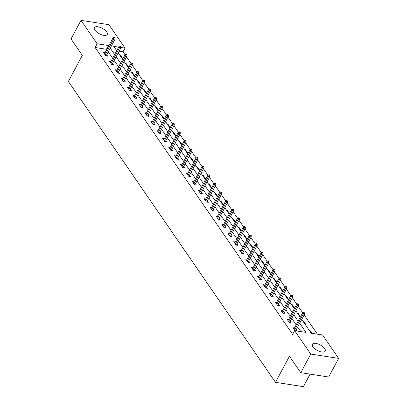 <?xml version="1.0" encoding="UTF-8"?>
<svg xmlns="http://www.w3.org/2000/svg" width="407" height="407" viewBox="0 0 407 407"><rect width="100%" height="100%" fill="white"/><g stroke="black" fill="none" stroke-linecap="round" stroke-linejoin="round"><path stroke-width="0.61" d="M312.932 346.774A7.285 3.103 -151.8 0 1 312.398 344.246A7.285 3.103 -151.8 0 1 318.02 343.951A7.285 3.103 -151.8 0 1 324.7 348.596A7.285 3.103 -151.8 0 1 325.234 351.129A7.285 3.103 -151.8 0 1 319.612 351.424A7.285 3.103 -151.8 0 1 312.932 346.774M94.953 30.143A7.285 3.103 -151.8 0 1 94.414 27.615A7.285 3.103 -151.8 0 1 100.041 27.32A7.285 3.103 -151.8 0 1 106.715 31.97A7.285 3.103 -151.8 0 1 107.255 34.498A7.285 3.103 -151.8 0 1 101.628 34.793A7.285 3.103 -151.8 0 1 94.953 30.143M310.093 374.13L303.383 386.65L275.478 382.321L68.351 81.461L82.326 55.393L71.016 38.97L81.003 20.35L108.903 24.679L125.03 48.102L120.996 47.477M125.163 54.914L123.036 51.826L125.03 48.102M317.414 334.172L304.171 314.932M302.762 312.891L298.25 306.334M296.845 304.294L292.328 297.736M290.924 295.696L286.411 289.138M285.002 287.093L280.489 280.535M279.085 278.495L274.567 271.937M273.163 269.897L268.651 263.339M267.241 261.299L262.729 254.741M261.325 252.696L256.807 246.138M255.403 244.098L250.89 237.54M249.481 235.5L244.968 228.943M243.564 226.897L239.046 220.345M237.642 218.3L233.13 211.742M231.72 209.702L227.208 203.144M225.804 201.104L221.286 194.546M219.882 192.501L215.369 185.943M213.96 183.903L209.447 177.345M208.043 175.305L203.525 168.747M202.121 166.707L197.609 160.149M196.199 158.104L191.687 151.546M190.283 149.506L185.765 142.949M184.361 140.908L179.848 134.351M178.439 132.311L173.926 125.753M172.522 123.708L168.005 117.15M166.6 115.11L162.088 108.552M160.684 106.512L156.166 99.954M154.762 97.909L150.249 91.356M148.84 89.311L144.327 82.753M142.923 80.713L138.405 74.155M137.001 72.115L132.489 65.558M131.079 63.512L126.567 56.955M301.74 319.459L311.207 333.211L322.522 334.966L338.649 358.394L310.745 354.065L294.617 330.637L305.932 332.392L299.679 323.311M310.745 354.065L300.763 372.685L328.668 377.009L338.649 358.394M123.036 51.826L119.114 51.221M119.714 55.057L120.452 55.169L122.731 58.476L121.988 58.364M125.631 63.655L126.374 63.767L128.648 67.079L127.91 66.962M131.553 72.253L132.29 72.37L134.569 75.677L133.832 75.56M137.474 80.851L138.212 80.968L140.491 84.274L139.749 84.163M143.391 89.454L144.134 89.565L146.408 92.872L145.67 92.76M149.313 98.051L150.051 98.163L152.33 101.475L151.592 101.358M155.235 106.649L155.973 106.766L158.252 110.073L157.509 109.956M161.152 115.247L161.894 115.364L164.169 118.671L163.431 118.559M167.073 123.85L167.811 123.962L170.09 127.269L169.353 127.157M172.995 132.448L173.733 132.565L176.012 135.872L175.269 135.755M178.912 141.046L179.655 141.163L181.929 144.47L181.191 144.353M184.834 149.649L185.572 149.761L187.851 153.068L187.113 152.956M190.756 158.247L191.494 158.359L193.773 161.665L193.03 161.554M196.673 166.845L197.415 166.962L199.689 170.268L198.952 170.151M202.594 175.442L203.332 175.559L205.611 178.866L204.874 178.749M208.516 184.045L209.254 184.157L211.528 187.464L210.79 187.352M214.433 192.643L215.176 192.755L217.45 196.067L216.712 195.95M220.355 201.241L221.093 201.358L223.372 204.665L222.629 204.548M226.277 209.839L227.014 209.956L229.289 213.263L228.551 213.151M232.194 218.442L232.936 218.554L235.21 221.861L234.473 221.749M238.115 227.04L238.853 227.152L241.132 230.464L240.389 230.347M244.037 235.638L244.775 235.755L247.049 239.062L246.311 238.945M249.954 244.236L250.697 244.353L252.971 247.66L252.233 247.548M255.876 252.839L256.613 252.951L258.893 256.257L258.15 256.145M261.798 261.436L262.535 261.553L264.809 264.86L264.072 264.743M267.714 270.034L268.452 270.151L270.731 273.458L269.994 273.341M273.636 278.637L274.374 278.749L276.653 282.056L275.91 281.944M279.553 287.235L280.296 287.347L282.57 290.654L281.832 290.542M285.475 295.833L286.213 295.95L288.492 299.257L287.754 299.14M291.397 304.431L292.134 304.548L294.414 307.855L293.671 307.738M297.314 313.034L298.056 313.146L300.33 316.453L299.593 316.341M303.235 321.632L303.973 321.744L306.252 325.056L305.515 324.939M309.157 330.23L309.895 330.347L311.945 333.328M106.731 49.664L106.446 49.257L95.131 47.502L292.623 334.361L294.617 330.637M300.824 331.603L297.68 327.035M296.169 324.842L291.758 318.437M290.252 316.244L285.841 309.834M284.33 307.641L279.919 301.236M278.408 299.043L274.003 292.638M272.492 290.445L268.081 284.04M266.57 281.848L262.159 275.437M260.653 273.245L256.242 266.839M254.731 264.647L250.32 258.242M248.809 256.049L244.398 249.644M242.893 247.451L238.482 241.041M236.971 238.848L232.56 232.443M231.049 230.25L226.638 223.845M225.132 221.652L220.721 215.247M219.21 213.054L214.799 206.644M213.288 204.451L208.877 198.046M207.372 195.853L202.961 189.448M201.45 187.256L197.039 180.845M195.528 178.653L191.117 172.247M189.611 170.055L185.2 163.65M183.689 161.457L179.278 155.052M177.767 152.859L173.357 146.449M171.851 144.256L167.44 137.851M165.929 135.658L161.518 129.253M160.007 127.06L155.596 120.655M154.09 118.462L149.679 112.052M148.168 109.859L143.757 103.454M142.247 101.262L137.841 94.856M136.33 92.664L131.919 86.259M130.408 84.066L125.997 77.656M124.486 75.463L120.08 69.058M118.569 66.865L114.158 60.46M112.647 58.267L108.237 51.857M105.057 52.783L103.485 52.539L105.764 55.845L107.646 56.135L106.69 54.747M110.979 61.381L109.407 61.136L111.681 64.443L113.568 64.738L112.612 63.344M116.895 69.979L115.323 69.734L117.603 73.046L119.485 73.336L118.529 71.947M122.817 78.582L121.245 78.337L123.525 81.644L125.407 81.934L124.45 80.545M128.739 87.179L127.167 86.935L129.441 90.242L131.329 90.537L130.372 89.143M134.656 95.777L133.084 95.533L135.363 98.84L137.245 99.135L136.289 97.741M140.578 104.375L139.006 104.136L141.28 107.443L143.167 107.733L142.211 106.344M146.5 112.978L144.928 112.734L147.202 116.041L149.089 116.331L148.128 114.942M152.416 121.576L150.844 121.332L153.124 124.639L155.006 124.934L154.05 123.54M158.338 130.174L156.766 129.93L159.04 133.237L160.928 133.532L159.971 132.138M164.26 138.777L162.688 138.533L164.962 141.84L166.85 142.129L165.888 140.741M170.177 147.375L168.605 147.131L170.884 150.437L172.766 150.727L171.81 149.338M176.099 155.973L174.527 155.728L176.801 159.035L178.688 159.33L177.732 157.936M182.021 164.57L180.449 164.326L182.723 167.633L184.61 167.928L183.649 166.539M187.937 173.173L186.365 172.929L188.645 176.236L190.527 176.526L189.57 175.137M193.859 181.771L192.287 181.527L194.561 184.834L196.449 185.124L195.492 183.735M199.781 190.369L198.204 190.125L200.483 193.432L202.371 193.727L201.409 192.333M205.698 198.967L204.126 198.723L206.405 202.035L208.287 202.325L207.331 200.936M211.62 207.57L210.048 207.326L212.322 210.633L214.209 210.923L213.253 209.534M217.542 216.168L215.964 215.924L218.244 219.231L220.131 219.526L219.17 218.132M223.458 224.766L221.886 224.522L224.165 227.828L226.048 228.124L225.091 226.73M229.38 233.364L227.808 233.125L230.082 236.431L231.97 236.721L231.013 235.332M235.302 241.967L233.725 241.722L236.004 245.029L237.892 245.319L236.93 243.93M241.219 250.564L239.647 250.32L241.926 253.627L243.808 253.922L242.852 252.528M247.141 259.162L245.569 258.918L247.843 262.225L249.73 262.52L248.774 261.126M253.057 267.765L251.485 267.521L253.765 270.828L255.647 271.118L254.69 269.729M258.979 276.363L257.407 276.119L259.686 279.426L261.569 279.716L260.612 278.327M264.901 284.961L263.329 284.717L265.603 288.024L267.491 288.319L266.534 286.925M270.818 293.559L269.246 293.315L271.525 296.622L273.407 296.917L272.451 295.528M276.74 302.162L275.168 301.918L277.447 305.225L279.329 305.515L278.373 304.126M282.662 310.76L281.089 310.516L283.364 313.822L285.251 314.112L284.295 312.724M288.578 319.358L287.006 319.113L289.285 322.42L291.168 322.715L290.211 321.321M294.5 327.956L292.928 327.711L294.978 330.693M296.866 330.988L296.133 329.924M300.763 372.685L289.453 356.257L275.478 382.321M95.131 47.502L97.131 43.778L81.003 20.35M108.725 45.945L108.44 45.533L97.131 43.778M298.168 321.118L293.757 314.713M292.246 312.52L287.835 306.115M286.33 303.922L281.919 297.512M280.408 295.319L275.997 288.914M274.486 286.721L270.075 280.316M268.569 278.123L264.158 271.713M262.647 269.52L258.236 263.115M256.725 260.923L252.315 254.517M250.809 252.325L246.398 245.92M244.887 243.727L240.476 237.317M238.965 235.124L234.554 228.719M233.048 226.526L228.637 220.121M227.126 217.928L222.715 211.523M221.205 209.33L216.794 202.92M215.288 200.727L210.877 194.322M209.366 192.129L204.955 185.724M203.444 183.532L199.038 177.126M197.527 174.934L193.116 168.523M191.605 166.331L187.195 159.926M185.684 157.733L181.278 151.328M179.767 149.135L175.356 142.725M173.845 140.532L169.434 134.127M167.928 131.934L163.517 125.529M162.006 123.336L157.595 116.931M156.085 114.738L151.674 108.328M150.168 106.135L145.757 99.73M144.246 97.538L139.835 91.132M138.324 88.94L133.913 82.535M132.407 80.342L127.996 73.932M126.485 71.739L122.075 65.334M120.564 63.141L116.153 56.736M114.647 54.543L110.236 48.138M118.63 47.11L113.721 46.352L116.707 50.692M118.218 52.885L122.629 59.29M124.14 61.482L128.551 67.893M130.057 70.085L134.468 76.491M135.979 78.683L140.39 85.088M141.901 87.281L146.311 93.686M147.817 95.879L152.228 102.289M153.739 104.482L158.15 110.887M159.661 113.08L164.072 119.485M165.578 121.678L169.989 128.083M171.5 130.276L175.91 136.686M177.421 138.879L181.832 145.284M183.338 147.476L187.749 153.882M189.26 156.074L193.671 162.479M195.182 164.672L199.593 171.082M201.099 173.275L205.51 179.68M207.021 181.873L211.431 188.278M212.942 190.471L217.353 196.881M218.859 199.074L223.27 205.479M224.781 207.672L229.192 214.077M230.703 216.27L235.109 222.675M236.62 224.868L241.03 231.278M242.541 233.47L246.952 239.876M248.463 242.068L252.869 248.474M254.38 250.666L258.791 257.071M260.302 259.264L264.713 265.674M266.219 267.867L270.63 274.272M272.141 276.465L276.551 282.87M278.062 285.063L282.473 291.468M283.979 293.661L288.39 300.071M289.901 302.264L294.312 308.669M295.823 310.862L300.234 317.267M106.446 49.257L108.44 45.533M120.162 55.708L120.452 55.169M126.084 64.306L126.374 63.767M132.005 72.909L132.29 72.37M137.922 81.507L138.212 80.968M143.844 90.105L144.134 89.565M149.766 98.703L150.051 98.163M155.683 107.306L155.973 106.766M161.604 115.903L161.894 115.364M167.526 124.501L167.811 123.962M173.443 133.104L173.733 132.565M179.365 141.702L179.655 141.163M185.282 150.3L185.572 149.761M191.204 158.898L191.494 158.359M197.125 167.501L197.415 166.962M203.042 176.099L203.332 175.559M208.964 184.697L209.254 184.157M214.886 193.294L215.176 192.755M220.803 201.897L221.093 201.358M226.724 210.495L227.014 209.956M232.646 219.093L232.936 218.554M238.563 227.691L238.853 227.152M244.485 236.294L244.775 235.755M250.407 244.892L250.697 244.353M256.324 253.49L256.613 252.951M262.245 262.093L262.535 261.553M268.167 270.691L268.452 270.151M274.084 279.288L274.374 278.749M280.006 287.886L280.296 287.347M285.928 296.489L286.213 295.95M291.844 305.087L292.134 304.548M297.766 313.685L298.056 313.146M303.688 322.283L303.973 321.744M309.605 330.886L309.895 330.347M106.074 55.896L115.059 39.138L113.701 38.924L105.128 54.92M114.372 37.785L115.125 37.902L114.743 37.347L113.991 37.235L114.372 37.785L113.701 38.924L113.019 37.932L104.441 53.928M115.059 39.138L115.125 37.902M113.991 37.235L113.019 37.932M111.996 64.494L120.981 47.736L119.622 47.527L111.045 63.523M120.294 46.383L121.047 46.5L120.665 45.95L119.912 45.833L120.294 46.383L119.622 47.527L118.941 46.535L110.363 62.53M120.981 47.736L121.047 46.5M119.912 45.833L118.941 46.535M117.913 73.092L126.898 56.334L125.544 56.125L116.967 72.12M126.211 54.981L126.964 55.098L126.587 54.548L125.834 54.431L126.211 54.981L125.544 56.125L124.857 55.133L116.285 71.128M126.898 56.334L126.964 55.098M125.834 54.431L124.857 55.133M123.835 81.69L132.819 64.932L131.461 64.723L122.883 80.718M132.133 63.584L132.886 63.701L132.504 63.146L131.751 63.029L132.133 63.584L131.461 64.723L130.779 63.731L122.202 79.726M132.819 64.932L132.886 63.701M131.751 63.029L130.779 63.731M129.757 90.293L138.741 73.535L137.383 73.321L128.805 89.316M138.049 72.181L138.807 72.298L138.426 71.749L137.673 71.632L138.049 72.181L137.383 73.321L136.701 72.329L128.124 88.324M138.741 73.535L138.807 72.298M137.673 71.632L136.701 72.329M135.673 98.891L144.658 82.133L143.305 81.924L134.727 97.919M143.971 80.779L144.724 80.896L144.348 80.347L143.595 80.23L143.971 80.779L143.305 81.924L142.618 80.932L134.045 96.927M144.658 82.133L144.724 80.896M143.595 80.23L142.618 80.932M141.595 107.489L150.58 90.73L149.221 90.522L140.644 106.517M149.893 89.377L150.646 89.494L150.264 88.945L149.511 88.828L149.893 89.377L149.221 90.522L148.54 89.53L139.962 105.525M150.58 90.73L150.646 89.494M149.511 88.828L148.54 89.53M147.517 116.087L156.502 99.333L155.143 99.12L146.566 115.115M155.81 97.98L156.568 98.097L156.186 97.543L155.433 97.426L155.81 97.98L155.143 99.12L154.462 98.128L145.884 114.123M156.502 99.333L156.568 98.097M155.433 97.426L154.462 98.128M153.434 124.69L162.418 107.931L161.065 107.718L152.488 123.718M161.732 106.578L162.485 106.695L162.108 106.146L161.35 106.029L161.732 106.578L161.065 107.718L160.378 106.726L151.801 122.721M162.418 107.931L162.485 106.695M161.35 106.029L160.378 106.726M159.356 133.287L168.34 116.529L166.982 116.321L158.404 132.316M167.653 115.176L168.406 115.293L168.025 114.743L167.272 114.626L167.653 115.176L166.982 116.321L166.3 115.329L157.723 131.324M168.34 116.529L168.406 115.293M167.272 114.626L166.3 115.329M165.278 141.885L174.262 125.127L172.904 124.918L164.326 140.914M173.57 123.779L174.328 123.896L173.947 123.341L173.194 123.224L173.57 123.779L172.904 124.918L172.222 123.926L163.645 139.922M174.262 125.127L174.328 123.896M173.194 123.224L172.222 123.926M171.194 150.483L180.179 133.73L178.826 133.516L170.248 149.511M179.492 132.377L180.245 132.494L179.869 131.939L179.111 131.822L179.492 132.377L178.826 133.516L178.139 132.524L169.561 148.519M180.179 133.73L180.245 132.494M179.111 131.822L178.139 132.524M177.116 159.086L186.101 142.328L184.742 142.114L176.165 158.114M185.414 140.975L186.167 141.092L185.785 140.542L185.032 140.425L185.414 140.975L184.742 142.114L184.061 141.122L175.483 157.122M186.101 142.328L186.167 141.092M185.032 140.425L184.061 141.122M183.038 167.684L192.023 150.926L190.664 150.717L182.087 166.712M191.331 149.573L192.089 149.69L191.707 149.14L190.954 149.023L191.331 149.573L190.664 150.717L189.983 149.725L181.405 165.72M192.023 150.926L192.089 149.69M190.954 149.023L189.983 149.725M188.955 176.282L197.939 159.524L196.586 159.315L188.009 175.31M197.253 158.175L198.006 158.292L197.629 157.738L196.871 157.621L197.253 158.175L196.586 159.315L195.899 158.323L187.322 174.318M197.939 159.524L198.006 158.292M196.871 157.621L195.899 158.323M194.877 184.885L203.861 168.127L202.503 167.913L193.925 183.908M203.174 166.773L203.927 166.89L203.546 166.336L202.793 166.224L203.174 166.773L202.503 167.913L201.821 166.921L193.244 182.916M203.861 168.127L203.927 166.89M202.793 166.224L201.821 166.921M200.793 193.483L209.783 176.724L208.425 176.516L199.847 192.511M209.091 175.371L209.849 175.488L209.468 174.939L208.715 174.822L209.091 175.371L208.425 176.516L207.743 175.524L199.165 191.519M209.783 176.724L209.849 175.488M208.715 174.822L207.743 175.524M206.715 202.081L215.7 185.322L214.341 185.114L205.769 201.109M215.013 183.969L215.766 184.086L215.389 183.537L214.631 183.42L215.013 183.969L214.341 185.114L213.66 184.122L205.082 200.117M215.7 185.322L215.766 184.086M214.631 183.42L213.66 184.122M212.637 210.678L221.622 193.92L220.263 193.712L211.686 209.707M220.935 192.572L221.688 192.689L221.306 192.135L220.553 192.018L220.935 192.572L220.263 193.712L219.582 192.72L211.004 208.715M221.622 193.92L221.688 192.689M220.553 192.018L219.582 192.72M218.554 219.281L227.544 202.523L226.185 202.31L217.608 218.305M226.852 201.17L227.605 201.287L227.228 200.737L226.475 200.62L226.852 201.17L226.185 202.31L225.503 201.317L216.926 217.313M227.544 202.523L227.605 201.287M226.475 200.62L225.503 201.317M224.476 227.879L233.46 211.121L232.102 210.912L223.529 226.908M232.773 209.768L233.526 209.885L233.15 209.335L232.392 209.218L232.773 209.768L232.102 210.912L231.42 209.92L222.843 225.916M233.46 211.121L233.526 209.885M232.392 209.218L231.42 209.92M230.398 236.477L239.382 219.719L238.024 219.51L229.446 235.505M238.695 218.366L239.448 218.483L239.067 217.933L238.314 217.816L238.695 218.366L238.024 219.51L237.342 218.518L228.765 234.513M239.382 219.719L239.448 218.483M238.314 217.816L237.342 218.518M236.314 245.075L245.304 228.322L243.946 228.108L235.368 244.103M244.612 226.969L245.365 227.086L244.989 226.531L244.236 226.414L244.612 226.969L243.946 228.108L243.259 227.116L234.686 243.111M245.304 228.322L245.365 227.086M244.236 226.414L243.259 227.116M242.236 253.678L251.221 236.92L249.862 236.706L241.29 252.706M250.534 235.567L251.287 235.684L250.91 235.134L250.152 235.017L250.534 235.567L249.862 236.706L249.181 235.714L240.603 251.709M251.221 236.92L251.287 235.684M250.152 235.017L249.181 235.714M248.158 262.276L257.143 245.518L255.784 245.309L247.207 261.304M256.456 244.164L257.209 244.281L256.827 243.732L256.074 243.615L256.456 244.164L255.784 245.309L255.103 244.317L246.525 260.312M257.143 245.518L257.209 244.281M256.074 243.615L255.103 244.317M254.075 270.874L263.059 254.116L261.706 253.907L253.129 269.902M262.373 252.767L263.126 252.884L262.749 252.33L261.996 252.213L262.373 252.767L261.706 253.907L261.019 252.915L252.447 268.91M263.059 254.116L263.126 252.884M261.996 252.213L261.019 252.915M259.997 279.472L268.981 262.719L267.623 262.505L259.045 278.5M268.294 261.365L269.047 261.482L268.666 260.928L267.913 260.811L268.294 261.365L267.623 262.505L266.941 261.513L258.364 277.508M268.981 262.719L269.047 261.482M267.913 260.811L266.941 261.513M265.919 288.075L274.903 271.316L273.545 271.103L264.967 287.103M274.211 269.963L274.969 270.08L274.588 269.531L273.835 269.414L274.211 269.963L273.545 271.103L272.863 270.111L264.285 286.111M274.903 271.316L274.969 270.08M273.835 269.414L272.863 270.111M271.835 296.672L280.82 279.914L279.467 279.706L270.889 295.701M280.133 278.561L280.886 278.678L280.509 278.129L279.757 278.012L280.133 278.561L279.467 279.706L278.78 278.714L270.207 294.709M280.82 279.914L280.886 278.678M279.757 278.012L278.78 278.714M277.757 305.27L286.742 288.512L285.383 288.304L276.806 304.299M286.055 287.164L286.808 287.281L286.426 286.726L285.673 286.609L286.055 287.164L285.383 288.304L284.702 287.311L276.124 303.307M286.742 288.512L286.808 287.281M285.673 286.609L284.702 287.311M283.679 313.873L292.664 297.115L291.305 296.901L282.728 312.897M291.972 295.762L292.73 295.879L292.348 295.324L291.595 295.212L291.972 295.762L291.305 296.901L290.623 295.909L282.046 311.904M292.664 297.115L292.73 295.879M291.595 295.212L290.623 295.909M289.596 322.471L298.58 305.713L297.227 305.504L288.649 321.499M297.893 304.36L298.646 304.477L298.27 303.927L297.517 303.81L297.893 304.36L297.227 305.504L296.54 304.512L287.963 320.507M298.58 305.713L298.646 304.477M297.517 303.81L296.54 304.512M295.66 330.799L304.502 314.311L303.144 314.102L294.566 330.097M303.815 312.958L304.568 313.075L304.187 312.525L303.434 312.408L303.815 312.958L303.144 314.102L302.462 313.11L293.885 329.105M304.502 314.311L304.568 313.075M303.434 312.408L302.462 313.11"/></g></svg>
